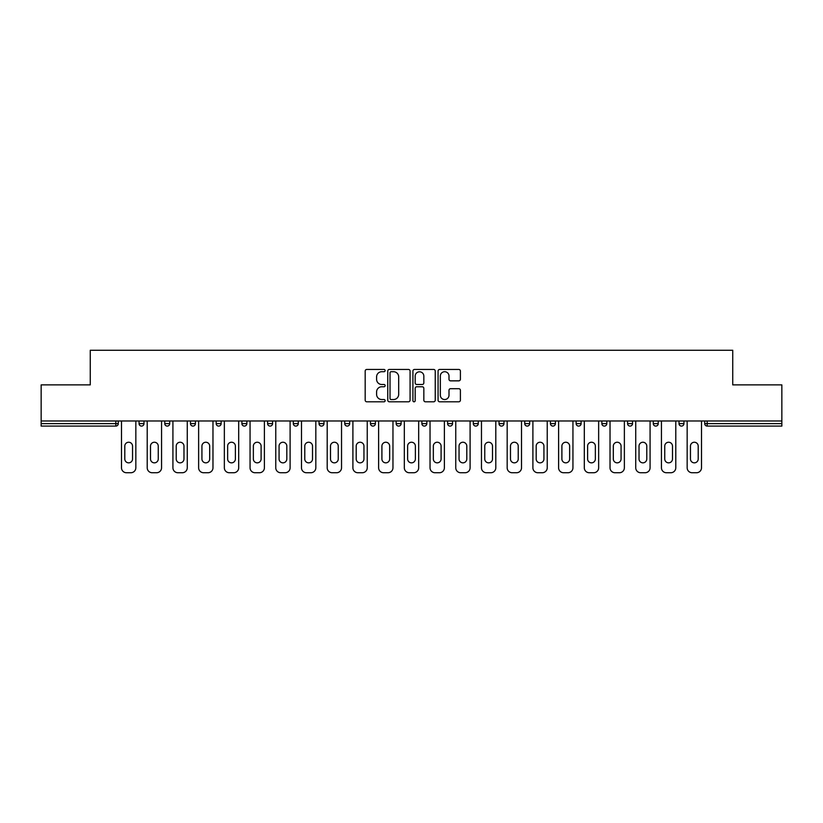 <?xml version="1.0" encoding="UTF-8"?>
<svg xmlns="http://www.w3.org/2000/svg" width="823" height="823" viewBox="0 0 823 823"><rect width="100%" height="100%" fill="white"/><g stroke="black" fill="none" stroke-linecap="round" stroke-linejoin="round"><path stroke-width="1.23" d="M385.133 370.576A1.132 1.132 0 0 0 384.002 369.445L366.811 369.445A1.615 1.615 0 0 0 365.186 371.06L365.186 400.184A1.615 1.615 0 0 0 366.811 401.799L384.002 401.799A1.132 1.132 0 0 0 385.133 400.667A1.132 1.132 0 0 0 384.002 399.536L381.769 399.536A5.175 5.175 0 0 1 376.595 394.361L376.595 391.933A5.175 5.175 0 0 1 381.769 386.759L384.002 386.759A1.132 1.132 0 0 0 385.133 385.627A1.132 1.132 0 0 0 384.002 384.495L381.769 384.495A5.175 5.175 0 0 1 376.595 379.31L376.595 376.883A5.175 5.175 0 0 1 381.769 371.708L384.002 371.708A1.132 1.132 0 0 0 385.133 370.576M458.781 380.854A1.615 1.615 0 0 0 460.396 379.228L460.396 371.06A1.615 1.615 0 0 0 458.781 369.445L439.688 369.445A1.615 1.615 0 0 0 438.073 371.06L438.073 400.184A1.615 1.615 0 0 0 439.688 401.799L458.781 401.799A1.615 1.615 0 0 0 460.396 400.184L460.396 390.318A1.615 1.615 0 0 0 458.781 388.693L450.613 388.693A1.615 1.615 0 0 0 448.998 390.318L448.998 395.205A4.331 4.331 0 0 1 444.667 399.536A4.331 4.331 0 0 1 440.336 395.205L440.336 376.039A4.331 4.331 0 0 1 444.667 371.708A4.331 4.331 0 0 1 448.998 376.039L448.998 379.228A1.615 1.615 0 0 0 450.613 380.854L458.781 380.854M41.15 420.975L41.15 384.886L90.263 384.886L90.263 350.269L732.737 350.269L732.737 384.886L781.85 384.886L781.85 420.975L41.15 420.975L41.15 423.619L115.817 423.619L115.817 420.975M410.08 371.06A1.615 1.615 0 0 0 408.465 369.445L389.372 369.445A1.615 1.615 0 0 0 387.756 371.06L387.756 400.184A1.615 1.615 0 0 0 389.372 401.799L408.465 401.799A1.615 1.615 0 0 0 410.08 400.184L410.08 371.06M414.535 369.445L433.628 369.445A1.615 1.615 0 0 1 435.244 371.06L435.244 400.184A1.615 1.615 0 0 1 433.628 401.799L425.45 401.799A1.615 1.615 0 0 1 423.835 400.184L423.835 388.374A1.615 1.615 0 0 0 422.22 386.759L416.798 386.759A1.615 1.615 0 0 0 415.183 388.374L415.183 400.667A1.132 1.132 0 0 1 414.051 401.799A1.132 1.132 0 0 1 412.92 400.667L412.92 371.06A1.615 1.615 0 0 1 414.535 369.445M115.817 426.088A2.469 2.469 0 0 0 118.286 423.619L115.817 423.619L115.817 426.088A2.469 2.469 0 0 0 118.286 423.619L118.286 420.975L118.286 423.619A2.469 2.469 0 0 1 115.817 426.088L41.15 426.088L41.15 423.619M781.85 420.975L781.85 426.088L707.183 426.088A2.469 2.469 0 0 1 704.714 423.619L704.714 420.975M139.056 420.975L139.056 423.619L139.056 420.975M141.525 426.088A2.469 2.469 0 0 1 139.056 423.619A2.469 2.469 0 0 0 141.525 426.088A2.469 2.469 0 0 0 143.994 423.619L143.994 420.975L143.994 423.619A2.469 2.469 0 0 1 141.525 426.088A2.469 2.469 0 0 1 139.056 423.619L143.994 423.619A2.469 2.469 0 0 1 141.525 426.088M164.765 420.975L164.765 423.619L164.765 420.975M169.713 420.975L169.713 423.619L169.713 420.975M190.473 420.975L190.473 423.619L190.473 420.975M195.421 420.975L195.421 423.619L195.421 420.975M216.192 420.975L216.192 423.619L216.192 420.975M221.13 420.975L221.13 423.619A2.469 2.469 0 0 1 218.661 426.088A2.469 2.469 0 0 1 216.192 423.619A2.469 2.469 0 0 0 218.661 426.088A2.469 2.469 0 0 0 221.13 423.619A2.469 2.469 0 0 1 218.661 426.088A2.469 2.469 0 0 1 216.192 423.619L221.13 423.619M241.9 423.619A2.469 2.469 0 0 0 244.369 426.088A2.469 2.469 0 0 0 246.849 423.619L246.849 420.975L246.849 423.619L241.9 423.619A2.469 2.469 0 0 0 244.369 426.088A2.469 2.469 0 0 1 241.9 423.619L241.9 420.975M267.609 420.975L267.609 423.619L267.609 420.975M272.557 420.975L272.557 423.619A2.469 2.469 0 0 1 270.088 426.088A2.469 2.469 0 0 1 267.609 423.619L272.557 423.619A2.469 2.469 0 0 1 270.088 426.088M293.327 420.975L293.327 423.619L293.327 420.975M298.265 420.975L298.265 423.619A2.469 2.469 0 0 1 295.796 426.088A2.469 2.469 0 0 1 293.327 423.619L298.265 423.619A2.469 2.469 0 0 1 295.796 426.088M319.036 420.975L319.036 423.619L319.036 420.975M323.984 420.975L323.984 423.619A2.469 2.469 0 0 1 321.505 426.088A2.469 2.469 0 0 1 319.036 423.619L323.984 423.619A2.469 2.469 0 0 1 321.505 426.088M349.693 420.975L349.693 423.619L344.744 423.619A2.469 2.469 0 0 0 347.224 426.088A2.469 2.469 0 0 1 344.744 423.619L344.744 420.975M370.463 420.975L370.463 423.619L370.463 420.975M375.401 420.975L375.401 423.619L375.401 420.975M396.172 420.975L396.172 423.619L396.172 420.975M401.12 420.975L401.12 423.619L401.12 420.975M421.88 420.975L421.88 423.619L421.88 420.975M426.828 420.975L426.828 423.619L426.828 420.975M447.599 420.975L447.599 423.619L447.599 420.975M452.537 420.975L452.537 423.619L452.537 420.975M478.256 420.975L478.256 423.619A2.469 2.469 0 0 1 475.776 426.088A2.469 2.469 0 0 1 473.307 423.619L473.307 420.975M503.964 420.975L503.964 423.619A2.469 2.469 0 0 1 501.495 426.088A2.469 2.469 0 0 1 499.016 423.619L499.016 420.975M529.673 420.975L529.673 423.619A2.469 2.469 0 0 1 527.204 426.088A2.469 2.469 0 0 1 524.735 423.619L524.735 420.975M555.391 420.975L555.391 423.619A2.469 2.469 0 0 1 552.912 426.088A2.469 2.469 0 0 1 550.443 423.619L550.443 420.975M578.631 426.088A2.469 2.469 0 0 0 581.1 423.619L581.1 420.975L581.1 423.619A2.469 2.469 0 0 1 578.631 426.088A2.469 2.469 0 0 1 576.151 423.619L576.151 420.975M606.808 420.975L606.808 423.619A2.469 2.469 0 0 1 604.339 426.088A2.469 2.469 0 0 1 601.87 423.619L601.87 420.975M627.579 420.975L627.579 423.619L627.579 420.975M632.527 420.975L632.527 423.619A2.469 2.469 0 0 1 630.048 426.088A2.469 2.469 0 0 1 627.579 423.619L632.527 423.619A2.469 2.469 0 0 1 630.048 426.088M655.766 426.088A2.469 2.469 0 0 0 658.235 423.619L658.235 420.975L658.235 423.619A2.469 2.469 0 0 1 655.766 426.088A2.469 2.469 0 0 1 653.287 423.619L653.287 420.975M679.006 420.975L679.006 423.619L679.006 420.975M683.944 420.975L683.944 423.619A2.469 2.469 0 0 1 681.475 426.088A2.469 2.469 0 0 1 679.006 423.619L683.944 423.619A2.469 2.469 0 0 1 681.475 426.088A2.469 2.469 0 0 0 683.944 423.619M167.234 426.088A2.469 2.469 0 0 1 164.765 423.619A2.469 2.469 0 0 0 167.234 426.088A2.469 2.469 0 0 0 169.713 423.619A2.469 2.469 0 0 1 167.234 426.088A2.469 2.469 0 0 1 164.765 423.619L169.713 423.619A2.469 2.469 0 0 1 167.234 426.088M192.952 426.088A2.469 2.469 0 0 1 190.473 423.619A2.469 2.469 0 0 0 192.952 426.088A2.469 2.469 0 0 0 195.421 423.619A2.469 2.469 0 0 1 192.952 426.088A2.469 2.469 0 0 1 190.473 423.619L195.421 423.619A2.469 2.469 0 0 1 192.952 426.088M347.224 426.088A2.469 2.469 0 0 0 349.693 423.619A2.469 2.469 0 0 1 347.224 426.088A2.469 2.469 0 0 1 344.744 423.619M372.932 426.088A2.469 2.469 0 0 1 370.463 423.619A2.469 2.469 0 0 0 372.932 426.088A2.469 2.469 0 0 0 375.401 423.619A2.469 2.469 0 0 1 372.932 426.088A2.469 2.469 0 0 1 370.463 423.619L375.401 423.619M398.641 426.088A2.469 2.469 0 0 1 396.172 423.619L401.12 423.619A2.469 2.469 0 0 1 398.641 426.088A2.469 2.469 0 0 0 401.12 423.619M424.359 426.088A2.469 2.469 0 0 1 421.88 423.619L426.828 423.619A2.469 2.469 0 0 1 424.359 426.088A2.469 2.469 0 0 0 426.828 423.619A2.469 2.469 0 0 1 424.359 426.088M450.068 426.088A2.469 2.469 0 0 1 447.599 423.619A2.469 2.469 0 0 0 450.068 426.088A2.469 2.469 0 0 0 452.537 423.619A2.469 2.469 0 0 1 450.068 426.088A2.469 2.469 0 0 1 447.599 423.619L452.537 423.619M707.183 420.975L707.183 426.088A2.469 2.469 0 0 1 704.714 423.619L781.85 423.619M391.151 371.708A1.132 1.132 0 0 0 390.02 372.84L390.02 398.404A1.132 1.132 0 0 0 391.151 399.536L393.497 399.536A5.175 5.175 0 0 0 398.682 394.361L398.682 376.883A5.175 5.175 0 0 0 393.497 371.708L391.151 371.708M423.835 376.121A4.331 4.331 0 0 0 419.504 371.79A4.331 4.331 0 0 0 415.183 376.121L415.183 382.87A1.615 1.615 0 0 0 416.798 384.495L422.22 384.495A1.615 1.615 0 0 0 423.835 382.87L423.835 376.121M135.836 420.975L135.836 467.783A4.948 4.948 0 0 1 130.898 472.731L126.444 472.731A4.948 4.948 0 0 1 121.495 467.783L121.495 420.975M124.798 446.107A3.878 3.878 0 0 1 128.666 442.239A3.878 3.878 0 0 1 132.544 446.107L132.544 458.967A3.878 3.878 0 0 1 128.666 462.845A3.878 3.878 0 0 1 124.798 458.967L124.798 446.107M161.555 420.975L161.555 467.783A4.948 4.948 0 0 1 156.607 472.731L152.152 472.731A4.948 4.948 0 0 1 147.214 467.783L147.214 420.975M150.506 446.107A3.878 3.878 0 0 1 154.385 442.239A3.878 3.878 0 0 1 158.253 446.107L158.253 458.967A3.878 3.878 0 0 1 154.385 462.845A3.878 3.878 0 0 1 150.506 458.967L150.506 446.107M187.263 420.975L187.263 467.783A4.948 4.948 0 0 1 182.315 472.731L177.871 472.731A4.948 4.948 0 0 1 172.923 467.783L172.923 420.975M176.225 446.107A3.878 3.878 0 0 1 180.093 442.239A3.878 3.878 0 0 1 183.971 446.107L183.971 458.967A3.878 3.878 0 0 1 180.093 462.845A3.878 3.878 0 0 1 176.225 458.967L176.225 446.107M212.972 420.975L212.972 467.783A4.948 4.948 0 0 1 208.034 472.731L203.579 472.731A4.948 4.948 0 0 1 198.631 467.783L198.631 420.975M201.933 446.107A3.878 3.878 0 0 1 205.801 442.239A3.878 3.878 0 0 1 209.68 446.107L209.68 458.967A3.878 3.878 0 0 1 205.801 462.845A3.878 3.878 0 0 1 201.933 458.967L201.933 446.107M238.691 420.975L238.691 467.783A4.948 4.948 0 0 1 233.742 472.731L229.288 472.731A4.948 4.948 0 0 1 224.35 467.783L224.35 420.975M227.642 446.107A3.878 3.878 0 0 1 231.52 442.239A3.878 3.878 0 0 1 235.388 446.107L235.388 458.967A3.878 3.878 0 0 1 231.52 462.845A3.878 3.878 0 0 1 227.642 458.967L227.642 446.107M264.399 420.975L264.399 467.783A4.948 4.948 0 0 1 259.451 472.731L255.007 472.731A4.948 4.948 0 0 1 250.058 467.783L250.058 420.975M253.361 446.107A3.878 3.878 0 0 1 257.229 442.239A3.878 3.878 0 0 1 261.107 446.107L261.107 458.967A3.878 3.878 0 0 1 257.229 462.845A3.878 3.878 0 0 1 253.361 458.967L253.361 446.107M290.108 420.975L290.108 467.783A4.948 4.948 0 0 1 285.17 472.731L280.715 472.731A4.948 4.948 0 0 1 275.767 467.783L275.767 420.975M279.069 446.107A3.878 3.878 0 0 1 282.937 442.239A3.878 3.878 0 0 1 286.816 446.107L286.816 458.967A3.878 3.878 0 0 1 282.937 462.845A3.878 3.878 0 0 1 279.069 458.967L279.069 446.107M315.826 420.975L315.826 467.783A4.948 4.948 0 0 1 310.878 472.731L306.423 472.731A4.948 4.948 0 0 1 301.485 467.783L301.485 420.975M304.777 446.107A3.878 3.878 0 0 1 308.656 442.239A3.878 3.878 0 0 1 312.524 446.107L312.524 458.967A3.878 3.878 0 0 1 308.656 462.845A3.878 3.878 0 0 1 304.777 458.967L304.777 446.107M341.535 420.975L341.535 467.783A4.948 4.948 0 0 1 336.586 472.731L332.142 472.731A4.948 4.948 0 0 1 327.194 467.783L327.194 420.975M330.496 446.107A3.878 3.878 0 0 1 334.364 442.239A3.878 3.878 0 0 1 338.243 446.107L338.243 458.967A3.878 3.878 0 0 1 334.364 462.845A3.878 3.878 0 0 1 330.496 458.967L330.496 446.107M367.243 420.975L367.243 467.783A4.948 4.948 0 0 1 362.305 472.731L357.851 472.731A4.948 4.948 0 0 1 352.902 467.783L352.902 420.975M356.205 446.107A3.878 3.878 0 0 1 360.073 442.239A3.878 3.878 0 0 1 363.951 446.107L363.951 458.967A3.878 3.878 0 0 1 360.073 462.845A3.878 3.878 0 0 1 356.205 458.967L356.205 446.107M392.962 420.975L392.962 467.783A4.948 4.948 0 0 1 388.014 472.731L383.559 472.731A4.948 4.948 0 0 1 378.621 467.783L378.621 420.975M381.913 446.107A3.878 3.878 0 0 1 385.792 442.239A3.878 3.878 0 0 1 389.66 446.107L389.66 458.967A3.878 3.878 0 0 1 385.792 462.845A3.878 3.878 0 0 1 381.913 458.967L381.913 446.107M418.67 420.975L418.67 467.783A4.948 4.948 0 0 1 413.722 472.731L409.278 472.731A4.948 4.948 0 0 1 404.33 467.783L404.33 420.975M407.622 446.107A3.878 3.878 0 0 1 411.5 442.239A3.878 3.878 0 0 1 415.378 446.107L415.378 458.967A3.878 3.878 0 0 1 411.5 462.845A3.878 3.878 0 0 1 407.622 458.967L407.622 446.107M444.379 420.975L444.379 467.783A4.948 4.948 0 0 1 439.441 472.731L434.986 472.731A4.948 4.948 0 0 1 430.038 467.783L430.038 420.975M433.34 446.107A3.878 3.878 0 0 1 437.208 442.239A3.878 3.878 0 0 1 441.087 446.107L441.087 458.967A3.878 3.878 0 0 1 437.208 462.845A3.878 3.878 0 0 1 433.34 458.967L433.34 446.107M470.098 420.975L470.098 467.783A4.948 4.948 0 0 1 465.149 472.731L460.695 472.731A4.948 4.948 0 0 1 455.757 467.783L455.757 420.975M459.049 446.107A3.878 3.878 0 0 1 462.927 442.239A3.878 3.878 0 0 1 466.795 446.107L466.795 458.967A3.878 3.878 0 0 1 462.927 462.845A3.878 3.878 0 0 1 459.049 458.967L459.049 446.107M495.806 420.975L495.806 467.783A4.948 4.948 0 0 1 490.858 472.731L486.414 472.731A4.948 4.948 0 0 1 481.465 467.783L481.465 420.975M484.757 446.107A3.878 3.878 0 0 1 488.636 442.239A3.878 3.878 0 0 1 492.504 446.107L492.504 458.967A3.878 3.878 0 0 1 488.636 462.845A3.878 3.878 0 0 1 484.757 458.967L484.757 446.107M521.515 420.975L521.515 467.783A4.948 4.948 0 0 1 516.577 472.731L512.122 472.731A4.948 4.948 0 0 1 507.174 467.783L507.174 420.975M510.476 446.107A3.878 3.878 0 0 1 514.344 442.239A3.878 3.878 0 0 1 518.223 446.107L518.223 458.967A3.878 3.878 0 0 1 514.344 462.845A3.878 3.878 0 0 1 510.476 458.967L510.476 446.107M547.233 420.975L547.233 467.783A4.948 4.948 0 0 1 542.285 472.731L537.831 472.731A4.948 4.948 0 0 1 532.893 467.783L532.893 420.975M536.185 446.107A3.878 3.878 0 0 1 540.063 442.239A3.878 3.878 0 0 1 543.931 446.107L543.931 458.967A3.878 3.878 0 0 1 540.063 462.845A3.878 3.878 0 0 1 536.185 458.967L536.185 446.107M572.942 420.975L572.942 467.783A4.948 4.948 0 0 1 567.993 472.731L563.549 472.731A4.948 4.948 0 0 1 558.601 467.783L558.601 420.975M561.893 446.107A3.878 3.878 0 0 1 565.771 442.239A3.878 3.878 0 0 1 569.639 446.107L569.639 458.967A3.878 3.878 0 0 1 565.771 462.845A3.878 3.878 0 0 1 561.893 458.967L561.893 446.107M598.65 420.975L598.65 467.783A4.948 4.948 0 0 1 593.712 472.731L589.258 472.731A4.948 4.948 0 0 1 584.309 467.783L584.309 420.975M587.612 446.107A3.878 3.878 0 0 1 591.48 442.239A3.878 3.878 0 0 1 595.358 446.107L595.358 458.967A3.878 3.878 0 0 1 591.48 462.845A3.878 3.878 0 0 1 587.612 458.967L587.612 446.107M624.369 420.975L624.369 467.783A4.948 4.948 0 0 1 619.421 472.731L614.966 472.731A4.948 4.948 0 0 1 610.028 467.783L610.028 420.975M613.32 446.107A3.878 3.878 0 0 1 617.199 442.239A3.878 3.878 0 0 1 621.067 446.107L621.067 458.967A3.878 3.878 0 0 1 617.199 462.845A3.878 3.878 0 0 1 613.32 458.967L613.32 446.107M650.077 420.975L650.077 467.783A4.948 4.948 0 0 1 645.129 472.731L640.685 472.731A4.948 4.948 0 0 1 635.737 467.783L635.737 420.975M639.029 446.107A3.878 3.878 0 0 1 642.907 442.239A3.878 3.878 0 0 1 646.775 446.107L646.775 458.967A3.878 3.878 0 0 1 642.907 462.845A3.878 3.878 0 0 1 639.029 458.967L639.029 446.107M675.786 420.975L675.786 467.783A4.948 4.948 0 0 1 670.848 472.731L666.393 472.731A4.948 4.948 0 0 1 661.445 467.783L661.445 420.975M664.747 446.107A3.878 3.878 0 0 1 668.615 442.239A3.878 3.878 0 0 1 672.494 446.107L672.494 458.967A3.878 3.878 0 0 1 668.615 462.845A3.878 3.878 0 0 1 664.747 458.967L664.747 446.107M701.505 420.975L701.505 467.783A4.948 4.948 0 0 1 696.556 472.731L692.102 472.731A4.948 4.948 0 0 1 687.164 467.783L687.164 420.975M690.456 446.107A3.878 3.878 0 0 1 694.334 442.239A3.878 3.878 0 0 1 698.202 446.107L698.202 458.967A3.878 3.878 0 0 1 694.334 462.845A3.878 3.878 0 0 1 690.456 458.967L690.456 446.107M244.369 426.088A2.469 2.469 0 0 0 246.849 423.619M475.776 426.088A2.469 2.469 0 0 0 478.256 423.619L473.307 423.619M501.495 426.088A2.469 2.469 0 0 0 503.964 423.619L499.016 423.619M527.204 426.088A2.469 2.469 0 0 0 529.673 423.619L524.735 423.619M552.912 426.088A2.469 2.469 0 0 0 555.391 423.619L550.443 423.619M581.1 423.619L576.151 423.619M604.339 426.088A2.469 2.469 0 0 0 606.808 423.619L601.87 423.619M658.235 423.619L653.287 423.619M707.183 426.088A2.469 2.469 0 0 1 704.714 423.619"/></g></svg>
